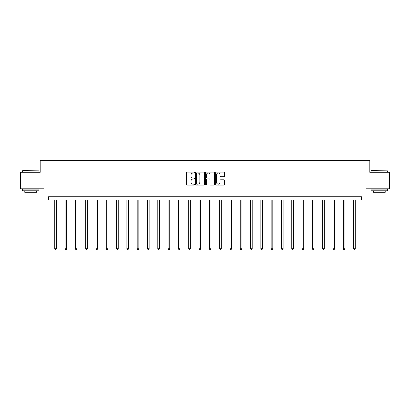 <?xml version="1.0" encoding="UTF-8"?>
<svg xmlns="http://www.w3.org/2000/svg" width="410" height="410" viewBox="0 0 410 410"><rect width="100%" height="100%" fill="white"/><g stroke="black" fill="none" stroke-linecap="round" stroke-linejoin="round"><path stroke-width="0.61" d="M194.432 172.538A0.456 0.456 0 0 0 193.976 172.087L187.088 172.087A0.651 0.651 0 0 0 186.437 172.733L186.437 184.408A0.651 0.651 0 0 0 187.088 185.053L193.976 185.053A0.456 0.456 0 0 0 194.432 184.602A0.456 0.456 0 0 0 193.976 184.146L193.084 184.146A2.076 2.076 0 0 1 191.009 182.071L191.009 181.097A2.076 2.076 0 0 1 193.084 179.026L193.976 179.026A0.456 0.456 0 0 0 194.432 178.57A0.456 0.456 0 0 0 193.976 178.114L193.084 178.114A2.076 2.076 0 0 1 191.009 176.044L191.009 175.07A2.076 2.076 0 0 1 193.084 172.994L193.976 172.994A0.456 0.456 0 0 0 194.432 172.538M223.947 176.659A0.651 0.651 0 0 0 224.598 176.008L224.598 172.733A0.651 0.651 0 0 0 223.947 172.087L216.301 172.087A0.651 0.651 0 0 0 215.65 172.733L215.65 184.408A0.651 0.651 0 0 0 216.301 185.053L223.947 185.053A0.651 0.651 0 0 0 224.598 184.408L224.598 180.451A0.651 0.651 0 0 0 223.947 179.8L220.677 179.8A0.651 0.651 0 0 0 220.026 180.451L220.026 182.414A1.732 1.732 0 0 1 218.294 184.146A1.732 1.732 0 0 1 216.557 182.414L216.557 174.727A1.732 1.732 0 0 1 218.294 172.994A1.732 1.732 0 0 1 220.026 174.727L220.026 176.008A0.651 0.651 0 0 0 220.677 176.659L223.947 176.659M361.425 200.039L366.048 200.039L366.048 188.81L389.5 188.81L389.5 172.292L369.815 172.292L369.815 160.402L40.185 160.402L40.185 172.292L20.5 172.292L20.5 188.81L43.952 188.81L43.952 200.039L361.425 200.039L361.425 196.738L48.575 196.738L48.575 200.039M204.431 172.733A0.651 0.651 0 0 0 203.785 172.087L196.134 172.087A0.651 0.651 0 0 0 195.483 172.733L195.483 184.408A0.651 0.651 0 0 0 196.134 185.053L203.785 185.053A0.651 0.651 0 0 0 204.431 184.408L204.431 172.733M206.215 172.087L213.866 172.087A0.651 0.651 0 0 1 214.517 172.733L214.517 184.408A0.651 0.651 0 0 1 213.866 185.053L210.591 185.053A0.651 0.651 0 0 1 209.946 184.408L209.946 179.672A0.651 0.651 0 0 0 209.295 179.026L207.122 179.026A0.651 0.651 0 0 0 206.476 179.672L206.476 184.602A0.456 0.456 0 0 1 206.02 185.053A0.456 0.456 0 0 1 205.569 184.602L205.569 172.733A0.651 0.651 0 0 1 206.215 172.087M196.846 172.994A0.456 0.456 0 0 0 196.39 173.445L196.39 183.69A0.456 0.456 0 0 0 196.846 184.146L197.784 184.146A2.076 2.076 0 0 0 199.86 182.071L199.86 175.07A2.076 2.076 0 0 0 197.784 172.994L196.846 172.994M209.946 174.762A1.732 1.732 0 0 0 208.208 173.025A1.732 1.732 0 0 0 206.476 174.762L206.476 177.468A0.651 0.651 0 0 0 207.122 178.114L209.295 178.114A0.651 0.651 0 0 0 209.946 177.468L209.946 174.762M54.75 200.039L54.75 248.737L56.401 248.737L56.401 200.039M56.401 248.737L55.909 249.598L55.247 249.598L54.75 248.737M22.678 170.642L38.996 170.842L22.678 170.642M30.74 190.788L22.483 190.788L22.483 189.138L38.996 189.138L38.996 190.788L30.74 190.788M36.685 190.788L36.685 192.31L24.795 192.31L24.795 190.788M371.204 170.642L387.517 170.842L371.204 170.642M379.26 190.788L371.004 190.788L371.004 189.138L387.517 189.138L387.517 190.788L379.26 190.788M385.205 190.788L385.205 192.31L373.315 192.31L373.315 190.788M65.057 200.039L65.057 248.737L66.707 248.737L66.707 200.039M66.707 248.737L66.21 249.598L65.554 249.598L65.057 248.737M75.363 200.039L75.363 248.737L77.013 248.737L77.013 200.039M77.013 248.737L76.516 249.598L75.855 249.598L75.363 248.737M85.664 200.039L85.664 248.737L87.32 248.737L87.32 200.039M87.32 248.737L86.823 249.598L86.161 249.598L85.664 248.737M95.971 200.039L95.971 248.737L97.621 248.737L97.621 200.039M97.621 248.737L97.129 249.598L96.468 249.598L95.971 248.737M106.277 200.039L106.277 248.737L107.927 248.737L107.927 200.039M107.927 248.737L107.43 249.598L106.774 249.598L106.277 248.737M116.583 200.039L116.583 248.737L118.234 248.737L118.234 200.039M118.234 248.737L117.737 249.598L117.075 249.598L116.583 248.737M126.885 200.039L126.885 248.737L128.54 248.737L128.54 200.039M128.54 248.737L128.043 249.598L127.382 249.598L126.885 248.737M137.191 200.039L137.191 248.737L138.841 248.737L138.841 200.039M138.841 248.737L138.349 249.598L137.688 249.598L137.191 248.737M147.498 200.039L147.498 248.737L149.148 248.737L149.148 200.039M149.148 248.737L148.651 249.598L147.989 249.598L147.498 248.737M157.804 200.039L157.804 248.737L159.454 248.737L159.454 200.039M159.454 248.737L158.957 249.598L158.296 249.598L157.804 248.737M168.105 200.039L168.105 248.737L169.76 248.737L169.76 200.039M169.76 248.737L169.263 249.598L168.602 249.598L168.105 248.737M178.411 200.039L178.411 248.737L180.062 248.737L180.062 200.039M180.062 248.737L179.57 249.598L178.909 249.598L178.411 248.737M188.718 200.039L188.718 248.737L190.368 248.737L190.368 200.039M190.368 248.737L189.871 249.598L189.21 249.598L188.718 248.737M199.024 200.039L199.024 248.737L200.674 248.737L200.674 200.039M200.674 248.737L200.177 249.598L199.516 249.598L199.024 248.737M209.325 200.039L209.325 248.737L210.976 248.737L210.976 200.039M210.976 248.737L210.484 249.598L209.823 249.598L209.325 248.737M219.632 200.039L219.632 248.737L221.282 248.737L221.282 200.039M221.282 248.737L220.79 249.598L220.129 249.598L219.632 248.737M229.938 200.039L229.938 248.737L231.588 248.737L231.588 200.039M231.588 248.737L231.091 249.598L230.43 249.598L229.938 248.737M240.239 200.039L240.239 248.737L241.895 248.737L241.895 200.039M241.895 248.737L241.398 249.598L240.737 249.598L240.239 248.737M250.546 200.039L250.546 248.737L252.196 248.737L252.196 200.039M252.196 248.737L251.704 249.598L251.043 249.598L250.546 248.737M260.852 200.039L260.852 248.737L262.502 248.737L262.502 200.039M262.502 248.737L262.01 249.598L261.349 249.598L260.852 248.737M271.159 200.039L271.159 248.737L272.809 248.737L272.809 200.039M272.809 248.737L272.312 249.598L271.651 249.598L271.159 248.737M281.46 200.039L281.46 248.737L283.115 248.737L283.115 200.039M283.115 248.737L282.618 249.598L281.957 249.598L281.46 248.737M291.766 200.039L291.766 248.737L293.416 248.737L293.416 200.039M293.416 248.737L292.924 249.598L292.263 249.598L291.766 248.737M302.073 200.039L302.073 248.737L303.723 248.737L303.723 200.039M303.723 248.737L303.226 249.598L302.57 249.598L302.073 248.737M312.379 200.039L312.379 248.737L314.029 248.737L314.029 200.039M314.029 248.737L313.532 249.598L312.871 249.598L312.379 248.737M322.68 200.039L322.68 248.737L324.336 248.737L324.336 200.039M324.336 248.737L323.838 249.598L323.177 249.598L322.68 248.737M332.987 200.039L332.987 248.737L334.637 248.737L334.637 200.039M334.637 248.737L334.145 249.598L333.484 249.598L332.987 248.737M343.293 200.039L343.293 248.737L344.943 248.737L344.943 200.039M344.943 248.737L344.446 249.598L343.79 249.598L343.293 248.737M353.599 200.039L353.599 248.737L355.25 248.737L355.25 200.039M355.25 248.737L354.752 249.598L354.091 249.598L353.599 248.737M22.483 172.292L22.483 170.842M26.245 189.138L26.245 188.81M35.229 189.138L35.229 188.81M38.996 172.292L38.996 170.842M371.004 172.292L371.004 170.842M374.771 189.138L374.771 188.81M383.755 189.138L383.755 188.81M387.517 172.292L387.517 170.842"/></g></svg>
